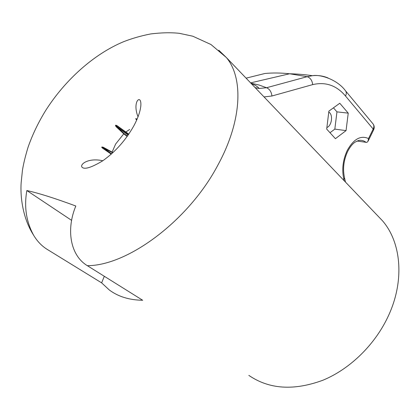 <?xml version="1.0" encoding="UTF-8"?>
<svg xmlns="http://www.w3.org/2000/svg" width="420" height="420" viewBox="0 0 420 420"><rect width="100%" height="100%" fill="white"/><g stroke="black" fill="none" stroke-linecap="round" stroke-linejoin="round"><path stroke-width="0.63" d="M344.216 180.763L343.844 179.251C341.686 169.622 342.825 160.004 347.272 150.386C353.635 139.02 360.717 135.072 368.524 138.553L367.894 141.593L366.723 142.391L366.035 142.322C363.825 140.642 361.384 140.007 358.706 140.416L355 142.175C352.422 143.96 350.002 147 347.744 151.294M127.192 136.421L123.805 133.886L116.114 126.698C115.038 125.108 115.395 124.798 117.18 125.753L128.782 134.143M248.829 375.375C269.11 389.293 293.764 390.925 322.791 380.273C350.238 369.022 375.59 344.127 388.679 315.236C404.906 279.909 401.026 242.078 382.483 220.778L377.092 215.145M142.674 300.258L87.334 265.676C69.898 255.187 66.166 229.016 75.826 206.021C54.978 198.298 38.651 193.137 26.849 190.538C23.987 206.766 26.239 221.655 33.605 235.216C37.202 241.248 41.716 245.963 47.15 249.359L101.63 282.86L109.331 290.005C118.261 296.656 129.376 300.074 142.674 300.258M111.248 154.151L102.853 148.386C101.267 147.142 101.362 146.748 103.131 147.194L112.99 152.57M328.776 112.004L329.763 112.844C333.212 116.371 331.291 126.136 326.886 127.491M345.371 90.631L345.629 90.941C346.547 92.305 346.516 94.007 345.539 96.049C336.588 85.428 325.631 81.617 312.674 84.614L271.955 95.996L264.043 96.931M348.233 113.138L346.054 130.615L335.412 138.684L326.692 129.082L328.886 111.127L339.785 103.257L348.233 113.138L336.956 111.857L334.829 129.113L329.999 132.725M136.663 120.12L135.676 118.697M255.129 87.612L259.182 88.478L266.543 87.733L307.183 76.692L289.611 73.768C280.796 72.839 272.564 72.744 264.92 73.484L246.089 78.162M312.674 84.614C312.17 80.425 310.338 77.789 307.183 76.692L312.438 75.7C317.887 75.133 323.08 75.883 328.01 77.942M255.26 87.754L259.182 88.478C257.623 86.599 254.966 84.945 251.213 83.517M250.924 83.218L258.956 84.982L266.543 87.733C269.582 89.024 271.388 91.781 271.955 95.996M368.524 138.553L373.181 129.04C374.094 127.071 374.084 125.402 373.149 124.037L345.629 90.941C337.554 79.795 320.906 74.183 312.438 75.7C307.456 74.97 299.77 74.02 289.611 73.768L250.593 82.871M136.7 119.165L136.048 118.624L136.82 119.763M128.641 134.353L116.949 125.937L128.483 134.584M128.089 135.156L116.387 126.399L124.005 133.539L127.423 136.101M116.114 126.698L116.387 126.399C115.264 125.165 115.453 125.013 116.949 125.937L117.18 125.753M112.691 152.849L102.989 147.599L111.605 153.835M102.863 148.213L102.312 147.824C101.498 147.016 101.719 146.942 102.989 147.599L103.131 147.194M102.853 148.386L102.317 147.829M71.626 220.379L26.849 190.538M104.312 276.286L101.63 282.86M334.829 129.113L346.054 130.615M333.454 107.83L336.956 111.857M356.984 141.02L366.035 142.322M124.005 133.539L115.626 144.049L112.166 151.972M129.665 129.444L125.69 132.127M218.747 50.18L226.375 57.545C243.5 77.779 242.203 120.493 218.09 164.708C189.016 220.3 127.964 265.75 87.334 265.676M368.361 140.642L373.406 130.331L373.181 129.04L345.539 96.049M373.59 129.959C374.546 127.79 374.399 125.816 373.149 124.037L372.897 123.727M343.844 179.251L344.51 177.76C342.61 169.05 343.628 160.356 347.56 151.667M138.033 116.802C133.35 105.089 137.718 97.535 140.002 100.128C140.8 101.231 141.062 103.299 140.779 106.339C140.107 111.893 137.797 118.393 133.844 125.837C125.753 140.17 115.385 151.83 102.722 160.818C91.355 167.627 84.452 169.748 82.026 167.186C79.595 164.304 88.457 157.511 102.805 160.76M382.483 220.778L226.375 57.545L210.945 44.504L192.796 36.215L179.366 33.322C170.972 32.424 161.427 32.629 150.733 33.931C140.831 35.868 131.702 38.498 123.344 41.811C93.912 54.149 65.189 79.8 45.665 110.513C38.299 122.477 32.434 134.71 28.072 147.21C25.405 155.957 23.525 163.637 22.444 170.252L21.157 182.679C20.202 195.699 22.402 217.849 33.611 235.216M136.474 118.892L136.946 119.469M102.312 147.824L102.575 148.019M345.487 182.096L344.552 177.938"/></g></svg>
